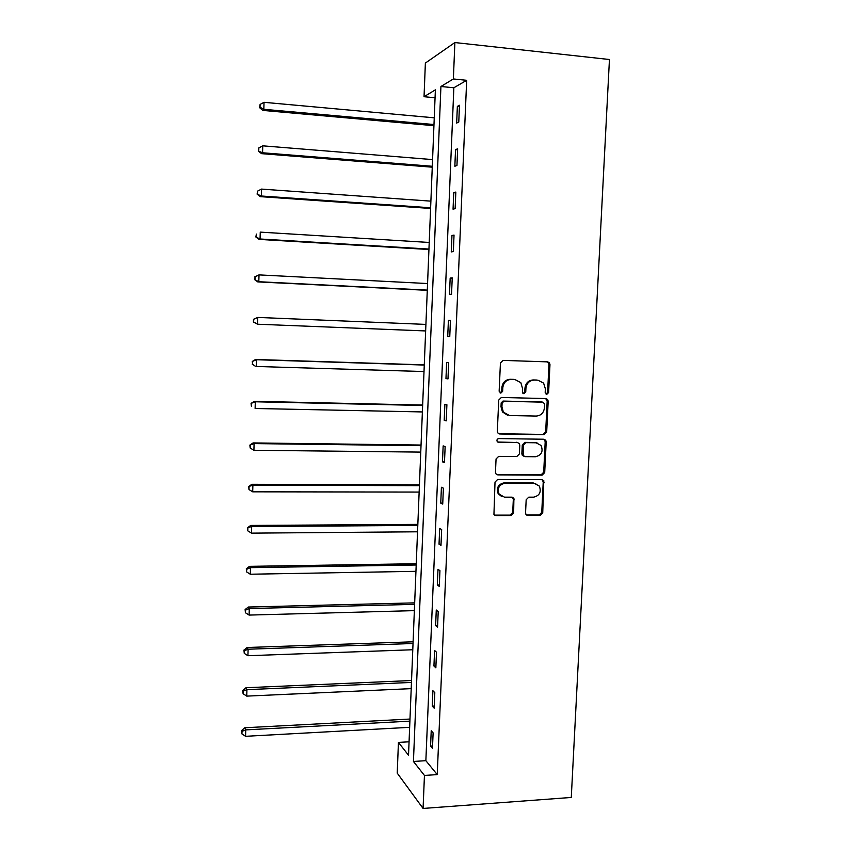 <?xml version="1.0" encoding="UTF-8"?>
<svg xmlns="http://www.w3.org/2000/svg" width="851" height="851" viewBox="0 0 851 851"><rect width="100%" height="100%" fill="white"/><g stroke="black" fill="none" stroke-linecap="round" stroke-linejoin="round"><path stroke-width="1.28" d="M546.81 394.321L548.608 392.524L549.969 364.6L549.384 362.76L547.65 361.877L503.058 360.388L500.431 362.973L499.143 391.237L500.813 393.141L502.643 391.332L502.813 387.684C503.537 382.546 506.324 379.78 511.185 379.408L514.919 379.525L520.812 382.652L522.461 388.205L522.642 393.045L523.939 393.736L525.758 391.928L525.929 388.301C526.652 383.195 529.418 380.45 534.226 380.078L537.917 380.184L543.608 383.12L545.363 388.822L545.183 392.439L546.81 394.321M546.097 394.13L547.597 392.364L548.948 364.494L548.363 362.654L547.161 361.866M500.111 392.971L501.718 391.173L501.888 387.524L502.813 387.684M523.237 393.556L524.78 391.768L524.95 388.152L525.929 388.301M525.556 512.876L525.929 514.355L527.875 515.461L540.183 515.408L542.736 512.813L543.8 480.709L541.917 479.687L497.622 479.485L495.016 482.102L493.942 514.408L495.973 515.6L511.068 515.525L513.653 512.919L513.898 498.292L511.919 497.175L504.441 497.175L499.08 494.08C497.122 488.155 499.122 484.527 505.09 483.187L534.247 483.294L539.332 486.081C541.523 492.027 539.608 495.718 533.577 497.175L528.748 497.175L526.173 499.771L525.556 512.876M424.447 775.452L423.075 808.45L571.276 797.451L609.444 59.517L454.881 42.55L453.37 78.962L440.924 86.494L413.437 761.464L424.447 775.452L437.233 774.601L466.678 80.302L453.37 78.962M544.108 434.67L546.682 432.095L548.182 401.246L547.65 399.491L545.863 398.566L501.367 397.47L498.739 400.066L497.324 431.297L497.739 432.872L499.697 433.978L544.108 434.67L543.108 434.425L545.672 431.851L547.172 401.066L545.661 398.555M546.204 441.882L544.704 472.571L542.14 475.145L497.835 474.901L495.835 473.752L495.463 472.262L496.059 458.976L498.675 456.37L516.78 456.561L519.376 453.966L519.78 445.19L519.355 443.584L517.44 442.531L498.569 442.275L497.197 441.499C496.622 439.914 497.144 438.935 498.739 438.584L543.885 439.233L545.725 440.212L546.204 441.882L545.193 441.616L543.704 472.241L544.704 472.571M466.678 80.302L453.849 87.77L425.862 760.677L437.233 774.601M457.359 106.386L456.657 123.065L458.774 122.033L459.476 105.269L457.359 106.386L459.423 106.588M455.54 149.67L454.849 166.253L456.955 165.456L457.647 148.787L455.54 149.67L457.604 149.85M453.743 192.709L453.051 209.197L455.136 208.633L455.828 192.06L453.743 192.709L455.796 192.869M451.955 235.504L451.264 251.907L453.338 251.566L454.03 235.078L451.955 235.504L453.998 235.642M450.168 278.064L449.488 294.361L451.541 294.255L452.232 277.862L450.168 278.064L452.211 278.171M448.403 320.38L447.722 336.581L449.753 336.698L450.445 320.401L448.403 320.38L450.434 320.465M446.637 362.452L445.967 378.567L447.988 378.908L448.668 362.696L446.637 362.452M444.882 404.289L444.211 420.32L446.222 420.873L446.903 404.757L444.882 404.289M443.148 445.892L442.477 461.838L444.467 462.604L445.147 446.584L443.148 445.892M441.414 487.272L440.744 503.122L442.722 504.1L443.392 488.166L441.414 487.272M439.69 528.407L439.031 544.172L440.988 545.363L441.658 529.524L439.69 528.407M437.978 569.33L437.318 584.999L439.265 586.403L439.935 570.649L437.978 569.33M436.276 610.018L435.616 625.602L437.552 627.219L438.212 611.55L436.276 610.018M434.584 650.483L433.936 665.982L435.85 667.801L436.51 652.217L434.584 650.483M432.893 690.725L432.244 706.139L434.159 708.16L434.808 692.661L432.893 690.725M431.223 730.743L430.574 746.082L432.468 748.295L433.116 732.881L431.223 730.743M423.075 808.45L397.226 773.123L398.438 742.412L408.523 755.22L435.382 89.844L424.043 96.706L425.372 63.07L454.881 42.55M409.065 741.795L398.438 742.412M435.063 97.769L424.043 96.706M453.849 87.77L440.924 86.494M425.862 760.677L413.437 761.464M447.722 336.581L449.764 336.666M445.967 378.567L447.998 378.631M444.211 420.32L446.243 420.362M442.477 461.838L444.499 461.848M440.744 503.122L442.765 503.122M439.031 544.172L441.041 544.151M437.318 584.999L439.329 584.967M435.616 625.602L437.627 625.549M433.936 665.982L435.935 665.908M432.244 706.139L434.244 706.043M430.574 746.082L432.563 745.965M524.95 388.152C525.673 383.046 528.439 380.312 533.237 379.94L536.917 380.046M501.888 387.524C502.601 382.397 505.388 379.652 510.238 379.28L513.972 379.386M498.675 433.723L543.108 434.425M544.619 404.044L543.002 402.172L503.941 401.246L502.111 403.066L501.93 406.906L503.377 412.139L509.515 415.533L536.194 416.065C540.97 415.66 543.715 412.916 544.438 407.842L544.619 404.044M542.47 402.076L543.002 402.172M507.568 415.235L502.452 411.937L501.005 406.714L501.186 402.874L503.015 401.066L541.991 401.991M496.601 474.539L541.151 474.815L543.704 472.241M517.536 442.531L497.697 442.009M535.396 456.742C541.555 455.264 543.427 451.498 541.045 445.445L536.077 442.786L525.822 442.648L523.237 445.233L523.248 455.593L525.163 456.647L535.396 456.742M537.066 442.882L536.077 442.786M524.046 456.338L522.291 455.296L521.865 453.711L522.269 444.956L524.854 442.382L535.088 442.52M545.193 441.616L543.906 439.233M535.747 483.485L534.247 483.294M501.643 496.505L498.165 493.708C496.207 487.793 498.207 484.176 504.164 482.836L533.269 482.942M494.559 515.121L510.132 515.11L512.706 512.504L513.323 499.399L512.281 497.207M526.514 515.015L539.194 514.993L541.747 512.408L543.225 481.943L542.119 479.698M434.255 117.821L264.033 102.311L263.831 109.3L262.757 110.407L433.936 125.682M260.012 107.215L260.098 104.428L259.598 107.662L260.012 107.215L263.831 109.3L433.978 124.533M260.098 104.428L264.033 102.311M262.757 110.407L259.598 107.662M432.563 159.594L262.768 145.829L262.565 152.776L261.502 153.648L432.265 167.179M258.768 150.67L258.842 147.893L258.342 151.021L262.565 152.776L432.297 166.275M258.842 147.893L262.768 145.829M261.502 153.648L258.342 151.021M430.893 201.144L261.512 189.092L261.31 196.007L260.257 196.645L430.595 208.452M257.513 193.879L257.598 191.113L257.098 194.134L261.31 196.007L430.617 207.772M257.598 191.113L261.512 189.092M260.257 196.645L257.098 194.134M429.223 242.461L260.257 232.121L260.055 238.993L259.012 239.397L428.936 249.503M256.279 236.844L256.353 234.089L255.864 237.004L260.055 238.993L428.957 249.056M259.012 239.397L255.864 237.004M427.564 283.543L259.012 274.894L258.81 281.724L257.779 281.904L427.287 290.329M255.045 279.553L255.119 276.83L254.64 279.628L258.81 281.724L427.298 290.106M254.715 276.905L259.012 274.894L255.119 276.83M257.779 281.904L254.64 279.628M425.915 324.412L257.768 317.423L257.576 324.22L425.649 330.943M253.492 319.306L257.768 317.423L253.492 319.306L253.417 322.018L253.896 319.316M253.821 322.029L257.576 324.22L253.417 322.018M424.277 364.866L255.523 359.484L256.545 359.718L256.342 366.473L424.011 371.547M424.277 365.058L256.545 359.718L252.279 361.473L252.598 364.271L252.673 361.569M252.598 364.271L255.321 366.207L252.194 364.164M252.279 361.473L255.523 359.484M422.66 405.065L254.311 401.321L255.311 401.778L255.119 408.491L422.383 411.937M422.639 405.48L255.311 401.778L251.066 403.395L251.385 406.267L251.46 403.576M251.066 403.395L254.311 401.321M421.043 445.052L253.098 442.924L254.098 443.594L253.906 450.275L420.756 452.104M421.022 445.679L254.098 443.594L249.864 445.084L250.183 448.02L250.258 445.35M253.906 450.275L250.183 448.02M249.864 445.084L253.098 442.924M419.437 484.825L251.896 484.293L252.885 485.176L252.694 491.825L419.149 492.059M419.405 485.666L252.885 485.176L248.673 486.538L248.981 489.548L249.056 486.9M252.694 491.825L248.981 489.548M248.673 486.538L251.896 484.293M417.841 524.386L250.705 525.439L251.683 526.535L251.492 533.141L417.543 531.801M417.798 525.439L251.683 526.535L247.481 527.769L247.79 530.843L247.864 528.205M251.492 533.141L247.79 530.843M247.481 527.769L250.705 525.439M416.256 563.734L249.513 566.351L250.481 567.66L250.29 574.223L415.948 571.329M416.203 565L250.481 567.66L246.684 569.287L246.301 568.766L246.609 571.915L246.684 569.287M250.29 574.223L246.609 571.915M246.301 568.766L249.513 566.351M414.671 602.87L248.332 607.04L249.29 608.55L249.109 615.082L414.352 610.635M414.607 604.348L249.29 608.55L245.503 610.135L245.12 609.529L245.428 612.752L245.503 610.135M249.109 615.082L245.428 612.752M245.12 609.529L248.332 607.04M413.097 641.803L247.152 647.494L248.109 649.217L247.918 655.717L412.778 649.749M413.033 643.494L248.109 649.217L244.333 650.77L243.95 650.079L244.258 653.366L244.333 650.77M247.918 655.717L244.258 653.366M243.95 650.079L247.152 647.494M411.533 680.534L245.982 687.736L246.928 689.661L246.747 696.118L411.203 688.64M411.459 682.428L246.928 689.661L243.163 691.172L242.79 690.395L243.088 693.746L243.163 691.172M246.747 696.118L243.088 693.746M242.79 690.395L245.982 687.736M409.98 719.052L244.822 727.754L245.758 729.881L245.577 736.306L409.65 727.328M409.895 721.148L245.758 729.881L242.003 731.349L241.631 730.498L241.929 733.913L242.003 731.349M245.577 736.306L241.929 733.913M241.631 730.498L244.822 727.754M547.597 392.364L548.608 392.524M501.718 391.173L502.643 391.332M524.78 391.768L525.758 391.928M533.237 379.94L534.226 380.078M510.238 379.28L511.185 379.408M548.948 364.494L549.969 364.6M498.782 433.723L499.697 433.978M547.172 401.066L548.182 401.246M545.672 431.851L546.682 432.095M503.015 401.066L503.941 401.246M501.186 402.874L502.111 403.066M501.005 406.714L501.93 406.906M541.151 474.815L542.14 475.145M496.92 474.56L497.835 474.901M516.483 442.265L517.44 442.531M497.739 442.031L498.569 442.275M524.854 442.382L525.822 442.648M522.269 444.956L523.237 445.233M521.865 453.711L522.822 453.998M504.164 482.836L505.09 483.187M513.323 499.399L514.259 499.782M512.706 512.504L513.653 512.919M510.132 515.11L511.068 515.525M495.069 515.174L495.973 515.6M543.225 481.943L544.225 482.294M541.747 512.408L542.736 512.813M539.194 514.993L540.183 515.408M526.907 515.046L527.875 515.461M548.363 362.654L549.384 362.76M546.64 399.31L547.65 399.491M502.452 411.937L503.377 412.139M522.291 455.296L523.248 455.593M544.725 439.956L545.725 440.212M498.165 493.708L499.08 494.08M512.951 497.909L513.898 498.292M542.8 480.368L543.8 480.709"/></g></svg>
